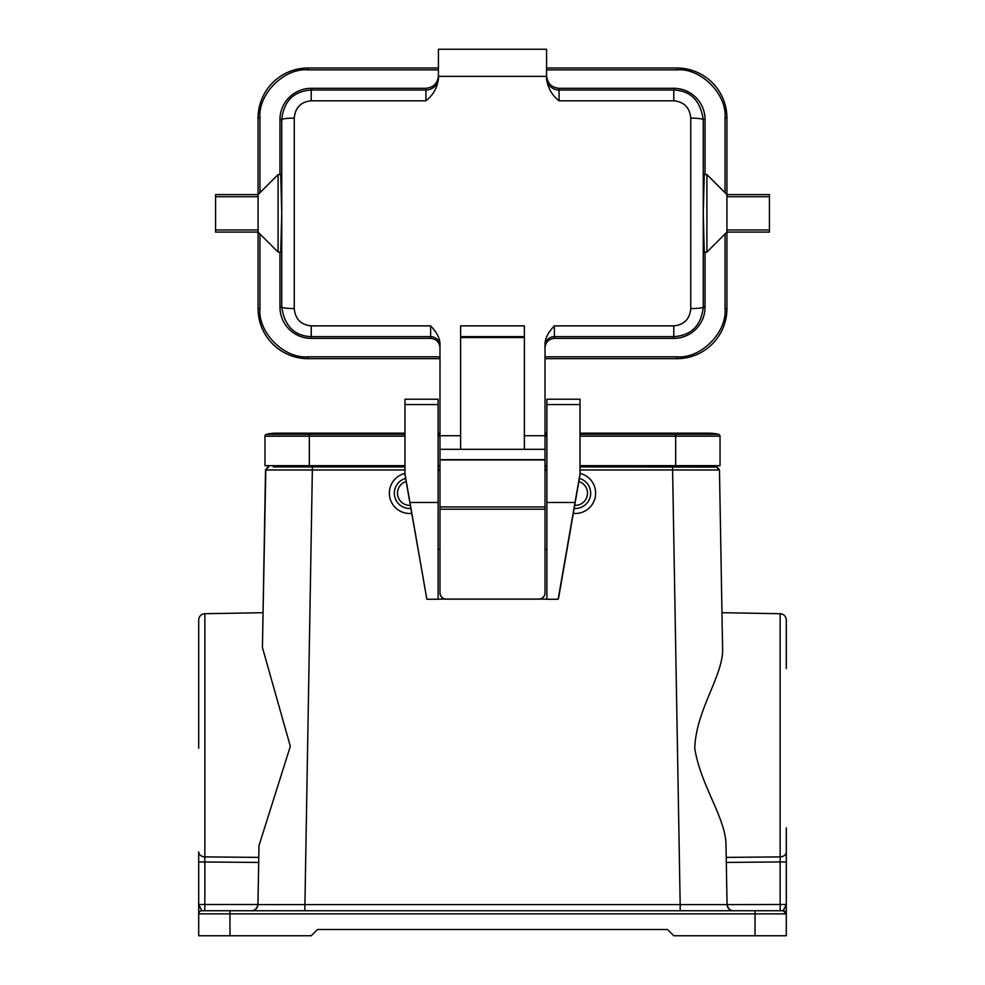 <?xml version="1.0" encoding="UTF-8"?>
<svg xmlns="http://www.w3.org/2000/svg" width="985" height="985" viewBox="0 0 985 985"><rect width="100%" height="100%" fill="white"/><g stroke="black" fill="none" stroke-linecap="round" stroke-linejoin="round"><path stroke-width="1.48" d="M265.815 469.98L262.613 636.95L263.044 612.695L204.843 613.717C201.137 614.098 199.093 616.179 198.699 619.959L198.699 748.218M546.884 599.163L538.758 599.065A6.255 6.255 -0 0 0 545.013 592.81L545.013 592.921A6.255 6.255 180 0 1 538.758 599.163L446.242 599.163A6.255 6.255 180 0 1 439.987 592.921L439.987 592.81A6.255 6.255 -0 0 0 446.242 599.065L438.116 599.163M439.987 506.93L439.987 449.32L545.013 449.32L545.013 506.93L439.987 506.93L439.987 592.81M545.013 592.81L545.013 506.93M546.884 549.31L545.013 549.31L545.013 592.921M439.987 592.921L439.987 549.31L438.116 549.31M538.758 599.065L446.242 599.065M769.42 229.973L726.918 229.973L726.918 232.091L769.42 232.091L769.42 194.587L726.918 194.587L726.918 196.717L769.42 196.717M215.58 196.717L215.58 194.587L258.082 194.587L258.082 196.717L215.58 196.717L215.58 229.973L258.082 229.973L258.082 232.091L215.58 232.091L215.58 229.973M726.918 229.973L726.918 196.717M258.082 196.717L258.082 229.973M438.423 68.002L308.096 68.002A50.013 50.013 0 0 0 258.082 118.015L258.082 194.587L278.09 174.579L278.09 252.098L258.082 232.091L258.082 308.674A50.013 50.013 0 0 0 308.096 358.675L308.096 356.804C284.283 358.959 257.811 332.487 259.966 308.674L259.966 233.974M545.013 358.675L676.904 358.675A50.013 50.013 0 0 0 726.918 308.674L726.918 232.091L706.91 252.098L706.91 174.579L704.263 174.579L703.253 213.339L704.263 252.098L706.91 252.098M706.91 174.579L726.918 194.587L726.918 118.015L725.034 118.015L725.034 192.715M546.577 68.002L676.904 68.002A50.013 50.013 0 0 1 726.918 118.015M439.987 358.675L308.096 358.675A50.013 50.013 0 0 1 258.082 308.674L259.966 308.674M705.038 174.579L705.038 119.579A31.261 31.261 0 0 0 673.777 88.318L559.074 88.318L559.074 100.802C552.142 95.471 547.968 88.281 546.577 79.231L546.577 49.25L438.423 49.25L438.423 79.231C437.081 88.231 432.908 95.422 425.926 100.802L425.926 90.041A12.497 12.497 180 0 0 438.423 77.544M546.577 75.808C547.365 83.356 551.538 87.53 559.074 88.318M311.223 88.318L311.223 90.041L425.926 90.041L425.926 88.318L311.223 88.318A31.261 31.261 0 0 0 279.962 119.579L279.962 174.579M425.926 88.318C433.462 87.53 437.635 83.356 438.423 75.808M278.09 252.098L280.737 252.098L281.747 213.339L280.737 174.579L278.09 174.579M279.962 252.098L279.962 307.111A31.261 31.261 0 0 0 311.223 338.36L430.617 338.36L430.617 325.875C436.687 332.228 439.815 338.187 439.987 343.765L439.987 449.32M439.987 347.742C439.396 342.09 436.269 338.963 430.617 338.36M439.987 435.702L460.623 435.702L460.623 325.875L524.377 325.875L524.377 435.702L545.013 435.702L545.013 343.765C545.222 338.138 548.337 332.167 554.383 325.875L554.383 338.36L673.777 338.36A31.261 31.261 0 0 0 705.038 307.111L705.038 252.098M554.383 338.36C548.731 338.963 545.604 342.09 545.013 347.742M673.777 338.36L673.777 336.636C691.322 335.516 701.148 325.666 703.253 307.111L705.038 307.111M545.013 346.018A9.382 9.37 -0 0 1 554.383 336.636L673.777 336.636L673.777 325.875C684.107 324.853 689.771 319.091 690.756 308.576C698.193 308.465 702.367 307.985 703.253 307.111L703.253 119.579C700.384 100.569 690.559 90.719 673.777 90.029M425.926 100.802L311.223 100.802L311.223 90.029C293.678 91.162 283.852 101.012 281.747 119.579L279.962 119.579M439.987 346.018A9.382 9.37 -0 0 0 430.617 336.636L311.223 336.636L311.223 325.875C300.893 324.853 295.229 319.091 294.244 308.576L294.244 118.114C286.807 118.212 282.633 118.705 281.747 119.579L281.747 307.111C284.616 326.121 294.441 335.959 311.223 336.648L311.223 338.36M524.377 337.56L460.623 337.56M705.038 119.579L703.253 119.579C702.354 118.729 698.193 118.237 690.756 118.102C689.771 107.599 684.107 101.824 673.777 100.802L673.777 88.318M546.577 76.35L438.423 76.35M311.223 100.802C300.893 101.824 295.229 107.599 294.244 118.102M460.623 435.702L460.623 449.32M524.377 435.702L524.377 449.32M545.013 435.702L545.013 449.32M546.884 404.564L546.884 599.262L558.138 599.262L558.79 596.959L580.017 474.807L580.017 399.233L546.884 399.233L546.884 404.564L580.017 404.564M404.983 473.933L426.862 599.262L404.983 474.807L404.983 399.233L438.116 399.233L438.116 404.564L404.983 404.564M201.679 910.669L201.826 910.743A3.127 3.127 0 0 0 198.699 913.871L198.699 904.489L204.843 904.489L204.732 910.743L219.015 910.743L201.826 910.743L198.699 904.489L199.906 907.653M782.053 910.743L748.797 910.743M784.836 908.071L786.301 904.489L783.173 910.743A3.127 3.127 0 0 1 786.301 913.858M786.301 827.917L786.301 913.871A3.127 3.127 0 0 0 783.173 910.743L755.039 910.743L755.039 913.871L229.961 913.871L229.961 910.743L201.826 910.743L783.173 910.743A3.127 3.127 180 0 1 786.301 913.871L786.301 935.75L673.777 935.75L667.534 929.495L317.465 929.495L311.223 935.75L198.699 935.75L198.699 913.871L229.961 913.871L229.961 935.75M198.699 904.489L198.699 851.84A6.255 5.048 180 0 0 204.843 856.901L258.772 857.381L258.981 845.61L257.947 904.599C257.504 908.318 255.423 910.362 251.692 910.743C255.374 910.312 257.454 908.268 257.947 904.599L727.053 904.599L680.179 904.599L672.595 469.993L580.017 469.993M257.947 904.489L204.843 904.489L204.843 613.717M274.864 904.649L271.675 904.649M258.686 862.429L198.699 861.949L198.699 865.741M786.301 851.853A6.255 5.048 180 0 0 786.301 851.84A6.255 5.048 180 0 1 780.157 856.901L780.157 861.949L786.301 861.949L780.157 861.949L780.157 613.717C783.863 614.098 785.907 616.179 786.301 619.959L786.301 668.519M780.268 910.743L780.157 904.489L727.053 904.599C727.496 908.318 729.577 910.362 733.308 910.743C729.626 910.312 727.546 908.268 727.053 904.599L726.019 845.61C726.277 818.72 700.36 785.242 694.757 748.218C696.001 709.188 724.258 674.454 722.571 647.514L719.469 469.993L716.341 466.915L711.724 466.915L711.675 465.671M711.724 466.915L672.595 466.915L672.595 469.993L719.469 469.993L722.571 647.514L719.469 469.993L716.341 466.915L717.289 467.087L580.017 466.915M273.276 466.915L312.405 466.915L273.276 466.915L273.325 465.671M404.983 469.993L265.531 469.993C267.625 467.062 268.671 466.04 268.659 466.915L265.531 469.993L262.429 647.514L290.329 746.285L258.981 845.61M236.203 910.743L219.015 910.743M546.884 466.915L545.013 466.915M439.987 466.915L438.116 466.915M404.983 466.915L312.405 466.915L304.821 910.743L251.717 910.743M580.017 465.671L720.035 465.671L720.035 436.17A1.871 1.871 0 0 0 718.607 434.348A41.259 41.259 0 0 0 698.968 434.348M309.339 465.671L309.339 434.348L266.393 434.348A41.259 41.259 0 0 1 276.219 433.166A41.259 41.259 0 0 0 266.393 434.348A1.871 1.871 0 0 0 264.965 436.17L264.965 465.671L404.983 465.671M438.116 465.671L439.987 465.671M545.013 465.671L546.884 465.671M404.983 434.348L309.339 434.348L309.339 433.166L276.219 433.166A41.259 41.259 0 0 1 286.032 434.348A41.259 41.259 0 0 0 266.393 434.348M718.607 434.348A41.259 41.259 0 0 0 708.781 433.166L675.661 433.166L675.661 434.348L718.607 434.348M580.017 473.403A20.316 20.316 0 0 1 595.531 495.27A20.316 20.316 0 0 1 573.258 513.382M579.389 478.402A15.317 15.317 0 0 1 574.132 508.445M578.848 481.505A12.189 12.189 0 0 1 574.674 505.342M411.742 513.382A20.316 20.316 0 0 1 389.469 495.27A20.316 20.316 0 0 1 404.983 473.403M410.868 508.445A15.317 15.317 0 0 1 405.611 478.402M410.326 505.342A12.189 12.189 0 0 1 406.152 481.505M546.884 502.473L575.018 502.473L580.017 473.933M546.884 470.362L545.013 470.362M439.987 470.362L438.116 470.362M409.982 502.473L438.116 502.473L438.116 404.564M438.116 502.473L438.116 599.262L426.862 599.262M558.138 599.262L575.018 502.473M439.987 459.663L545.013 459.663M439.987 459.958L545.013 459.958M545.013 509.196L439.987 509.196M676.904 356.804L676.904 358.675A50.013 50.013 0 0 0 726.918 308.674L725.034 308.674C727.189 332.487 700.717 358.959 676.904 356.804L545.013 356.804M546.577 69.873L676.904 69.873L676.904 68.002M676.904 69.873C700.717 67.731 727.189 94.203 725.034 118.015M308.096 69.873L308.096 68.002A50.013 50.013 0 0 0 258.082 118.015L259.966 118.015C257.811 94.203 284.283 67.731 308.096 69.873L438.423 69.873M259.966 192.715L259.966 118.015M439.987 356.804L308.096 356.804M725.034 233.974L725.034 308.674M673.777 90.041L559.074 90.041A12.497 12.497 180 0 1 546.577 77.544M294.244 308.576C286.807 308.44 282.646 307.96 281.747 307.111L279.962 307.111M460.623 336.636L524.377 336.636M690.756 308.576L690.756 118.114M673.777 100.802L559.074 100.802M311.223 325.875L430.617 325.875M554.383 325.875L673.777 325.875M546.884 469.993L545.013 469.993M439.987 469.993L438.116 469.993M726.314 862.429L780.157 861.949L780.157 904.489L786.301 904.489M680.179 904.599L680.179 910.743L680.179 904.599M783.173 910.743L786.301 913.871L755.039 913.871L755.039 935.75M265.531 469.993C267.625 467.062 268.671 466.04 268.659 466.915L265.531 469.993L262.613 636.95M251.692 910.743C255.374 910.312 257.454 908.268 257.947 904.599C256.174 911.913 250.387 910.78 252.037 910.731L251.692 910.743M201.826 910.743A3.127 3.127 0 0 0 198.699 913.871L198.699 913.871M727.053 904.599C727.546 908.268 729.626 910.312 733.308 910.743L732.963 910.731C734.613 910.78 728.826 911.913 727.053 904.599C728.826 911.913 734.613 910.78 732.963 910.731L733.308 910.743M726.228 857.381L780.157 856.901M308.096 465.671L308.096 466.915M676.904 466.915L676.904 465.671M675.661 465.671L675.661 434.348L580.017 434.348M580.017 436.17L720.035 436.17M438.116 434.348L439.987 434.348M545.013 434.348L546.884 434.348M264.965 436.17L404.983 436.17M438.116 436.17L439.987 436.17M545.013 436.17L546.884 436.17M204.732 910.743L202.602 910.743M252.751 910.657L252 910.743M719.469 469.993C717.375 467.062 716.329 466.04 716.341 466.915M309.339 433.166L404.983 433.166M438.116 433.166L439.987 433.166M545.013 433.166L546.884 433.166M580.017 433.166L675.661 433.166M780.157 613.717L721.956 612.695"/></g></svg>
